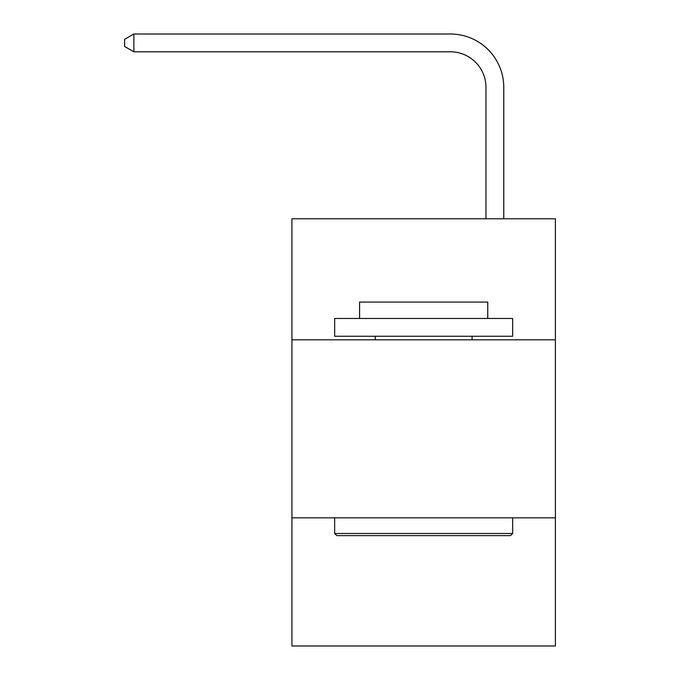<?xml version="1.0" encoding="UTF-8"?>
<svg xmlns="http://www.w3.org/2000/svg" width="680" height="680" viewBox="0 0 680 680"><rect width="100%" height="100%" fill="white"/><g stroke="black" fill="none" stroke-linecap="round" stroke-linejoin="round"><path stroke-width="1.02" d="M555.39 339.822L555.39 218.773L291.941 218.773L291.941 339.822L555.39 339.822L555.39 646L291.941 646L291.941 339.822M555.39 517.828L291.941 517.828M485.971 218.773L485.971 87.405A35.598 35.598 142.5 0 0 450.364 51.799L133.867 51.799L124.61 46.461L124.61 39.338L133.867 34L450.364 34A53.405 53.405 -37.5 0 1 503.769 87.405L503.769 218.773M336.796 535.636L334.662 533.494L512.669 533.494L510.535 535.636L336.796 535.636M512.669 318.461L512.669 336.26L334.662 336.26L334.662 318.461L512.669 318.461M359.584 318.461L359.584 302.082L487.747 302.082L487.747 318.461M512.669 517.828L512.669 533.494M334.662 517.828L334.662 533.494M472.081 336.26L472.081 339.822M375.25 336.26L375.25 339.822M485.971 87.405A35.598 35.598 142.5 0 0 450.364 51.799A35.598 35.598 142.5 0 1 485.971 87.405A35.598 35.598 142.5 0 0 450.364 51.799A35.598 35.598 142.5 0 1 485.971 87.405A35.598 35.598 142.5 0 0 450.364 51.799A35.598 35.598 142.5 0 1 485.971 87.405A35.598 35.598 142.5 0 0 450.364 51.799A35.598 35.598 142.5 0 1 485.971 87.405A35.598 35.598 142.5 0 0 450.364 51.799A35.598 35.598 142.5 0 1 485.971 87.405A35.598 35.598 142.5 0 0 450.364 51.799A35.598 35.598 142.5 0 1 485.971 87.405A35.598 35.598 142.5 0 0 450.364 51.799A35.598 35.598 142.5 0 1 485.971 87.405A35.598 35.598 142.5 0 0 450.364 51.799A35.598 35.598 142.5 0 1 485.971 87.405A35.598 35.598 142.5 0 0 450.364 51.799A35.598 35.598 142.5 0 1 485.971 87.405A35.598 35.598 142.5 0 0 450.364 51.799A35.598 35.598 142.5 0 1 485.971 87.405A35.598 35.598 142.5 0 0 450.364 51.799A35.598 35.598 142.5 0 1 485.971 87.405A35.598 35.598 142.5 0 0 450.364 51.799A35.598 35.598 142.5 0 1 485.971 87.405A35.598 35.598 142.5 0 0 450.364 51.799A35.598 35.598 142.5 0 1 485.971 87.405A35.598 35.598 142.5 0 0 450.364 51.799A35.598 35.598 142.5 0 1 485.971 87.405A35.598 35.598 142.5 0 0 450.364 51.799A35.598 35.598 142.5 0 1 485.971 87.405A35.598 35.598 142.5 0 0 450.364 51.799A35.598 35.598 142.5 0 1 485.971 87.405A35.598 35.598 142.5 0 0 450.364 51.799A35.598 35.598 142.5 0 1 485.971 87.405A35.598 35.598 142.5 0 0 450.364 51.799A35.598 35.598 142.5 0 1 485.971 87.405A35.598 35.598 142.5 0 0 450.364 51.799A35.598 35.598 142.5 0 1 485.971 87.405A35.598 35.598 142.5 0 0 450.364 51.799A35.598 35.598 142.5 0 1 485.971 87.405A35.598 35.598 142.5 0 0 450.364 51.799A35.598 35.598 142.5 0 1 485.971 87.405A35.598 35.598 142.5 0 0 450.364 51.799A35.598 35.598 142.5 0 1 485.971 87.405A35.598 35.598 142.5 0 0 450.364 51.799A35.598 35.598 142.5 0 1 485.971 87.405A35.598 35.598 142.5 0 0 450.364 51.799A35.598 35.598 142.5 0 1 485.971 87.405A35.598 35.598 142.5 0 0 450.364 51.799A35.598 35.598 142.5 0 1 485.971 87.405A35.598 35.598 142.5 0 0 450.364 51.799A35.598 35.598 142.5 0 1 485.971 87.405A35.598 35.598 142.5 0 0 450.364 51.799A35.598 35.598 142.5 0 1 485.971 87.405A35.598 35.598 142.5 0 0 450.364 51.799A35.598 35.598 142.5 0 1 485.971 87.405A35.598 35.598 142.5 0 0 450.364 51.799A35.598 35.598 142.5 0 1 485.971 87.405M133.867 34L133.867 51.799"/></g></svg>
